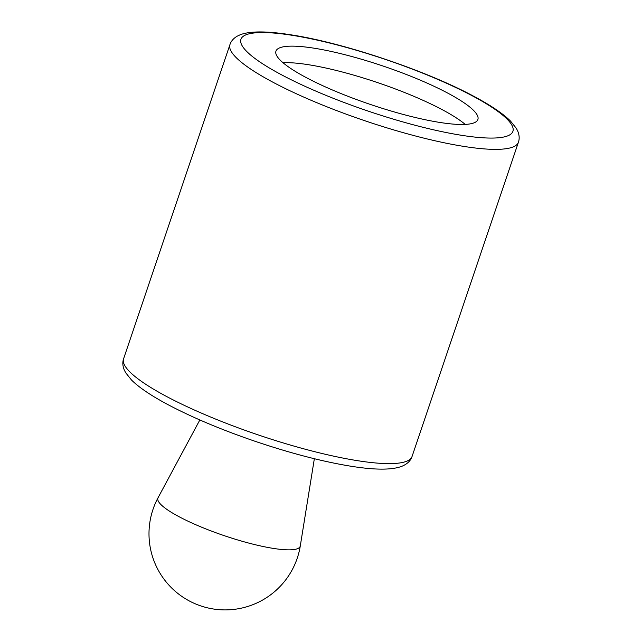 <?xml version="1.0" encoding="UTF-8"?>
<svg xmlns="http://www.w3.org/2000/svg" width="642" height="642" viewBox="0 0 642 642"><rect width="100%" height="100%" fill="white"/><g stroke="black" fill="none" stroke-linecap="round" stroke-linejoin="round"><path stroke-width="0.96" d="M279.824 47.781A106.596 20.223 18.7 0 0 275.956 51.143A106.596 20.223 18.7 0 0 370.442 104.469A106.596 20.223 18.7 0 0 477.889 119.492A106.596 20.223 18.7 0 0 394.477 70.034A106.596 20.223 18.7 0 0 279.824 47.781M465.217 124.412A106.596 20.223 18.7 0 0 377.817 82.682A106.596 20.223 18.7 0 0 283.034 62.739M199.839 419.956L158.06 497.735A75.122 14.252 18.7 0 0 209.011 530.148A75.122 14.252 18.7 0 0 300.296 545.885L314.347 458.717M123.577 358.838A152.274 28.89 18.7 0 0 258.557 435.027A152.274 28.89 18.7 0 0 412.052 456.486C410.687 460.683 407.381 463.917 402.133 466.18C392.238 470.129 375 470.113 350.428 466.148C322.87 461.622 291.893 453.613 257.498 442.105C222.967 430.405 193.154 417.934 168.052 404.685C151.239 395.737 139.057 387.519 131.506 380.024L125.647 372.705L124.219 369.872C122.622 365.908 122.405 362.232 123.577 358.838L229.948 44.587A152.274 28.89 18.7 0 0 364.921 120.768A152.274 28.89 18.7 0 0 518.423 142.227L412.052 456.486M246.135 34.756A143.575 27.237 18.7 0 0 409.179 123.673A143.575 27.237 18.7 0 0 475.457 97.512A143.575 27.237 18.7 0 0 246.135 34.756M158.06 497.735A76.141 76.141 0 0 0 197.68 604.788A76.141 76.141 0 0 0 300.296 545.885M229.948 44.587C231.08 41.176 233.479 38.384 237.155 36.209L240.196 34.756C250.147 30.944 267.273 31.001 291.572 34.925C344.152 42.99 426.609 70.781 473.948 96.38C490.761 105.328 502.943 113.554 510.494 121.049L516.353 128.36L517.781 131.193C519.378 135.157 519.595 138.841 518.423 142.227"/></g></svg>

